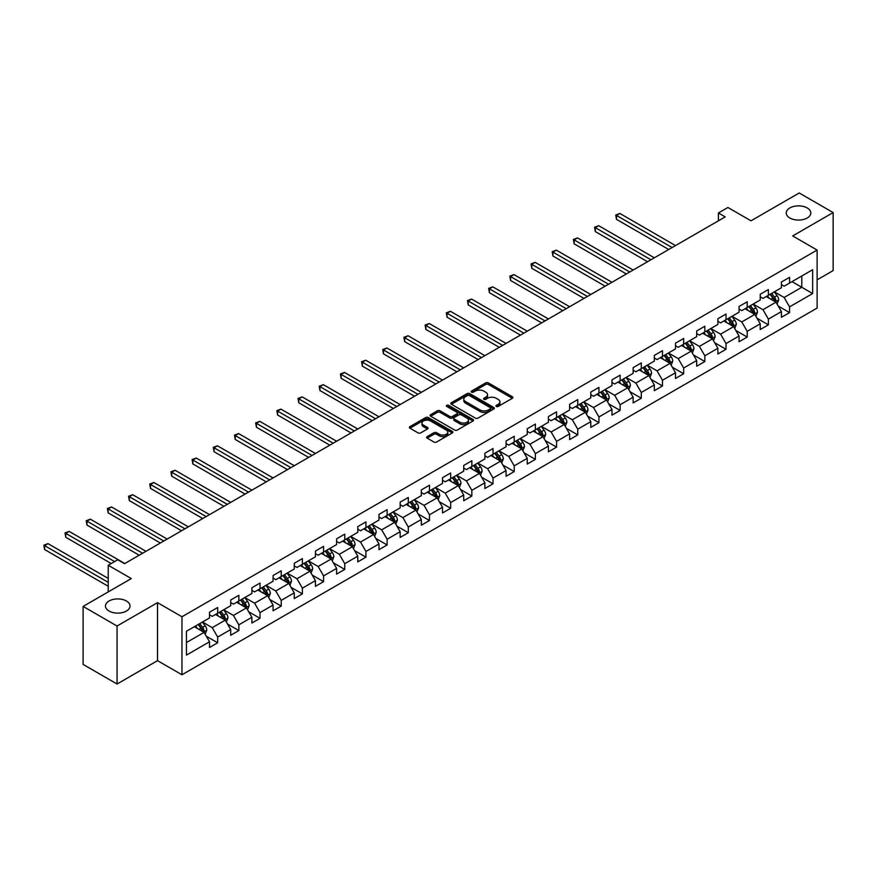 <?xml version="1.0" encoding="UTF-8"?>
<svg xmlns="http://www.w3.org/2000/svg" width="877" height="877" viewBox="0 0 877 877"><rect width="100%" height="100%" fill="white"/><g stroke="black" fill="none" stroke-linecap="round" stroke-linejoin="round"><path stroke-width="1.32" d="M496.327 406.457A1.315 0.756 0 0 0 498.191 406.457L512.354 398.29A1.886 1.085 0 0 0 512.902 397.511A1.886 1.085 0 0 0 512.354 396.744L488.357 382.898A1.886 1.085 0 0 0 485.694 382.898L471.541 391.076A1.315 0.756 0 0 0 471.146 391.613A1.315 0.756 0 0 0 471.541 392.151A1.315 0.756 0 0 0 473.405 392.151L475.235 391.087A6.029 3.486 0 0 1 483.764 391.087L485.759 392.249A6.029 3.486 0 0 1 487.524 394.705A6.029 3.486 0 0 1 485.759 397.171L483.929 398.224A1.315 0.756 0 0 0 483.545 398.761A1.315 0.756 0 0 0 483.929 399.309A1.315 0.756 0 0 0 485.792 399.309L487.634 398.246A6.029 3.486 0 0 1 496.163 398.246L498.158 399.397A6.029 3.486 0 0 1 499.923 401.863A6.029 3.486 0 0 1 498.158 404.33L496.327 405.382A1.315 0.756 0 0 0 495.943 405.919A1.315 0.756 0 0 0 496.327 406.457L496.327 405.382M126.431 600.997A12.289 7.093 0 0 0 113.034 599.462A12.289 7.093 0 0 0 105.448 606.018A12.289 7.093 0 0 0 109.055 611.039A12.289 7.093 0 0 0 122.44 612.574A12.289 7.093 0 0 0 130.026 606.018A12.289 7.093 0 0 0 126.431 600.997M807.213 207.959A12.289 7.093 0 0 0 793.828 206.413A12.289 7.093 0 0 0 786.241 212.968A12.289 7.093 0 0 0 789.837 217.989A12.289 7.093 0 0 0 803.233 219.524A12.289 7.093 0 0 0 810.819 212.968A12.289 7.093 0 0 0 807.213 207.959M427.187 436.603A1.886 1.085 0 0 0 426.639 437.371A1.886 1.085 0 0 0 427.187 438.138L433.918 442.03A1.886 1.085 0 0 0 436.582 442.03L452.313 432.953A1.886 1.085 0 0 0 452.861 432.175A1.886 1.085 0 0 0 452.313 431.407L428.327 417.562A1.886 1.085 0 0 0 425.652 417.562L409.932 426.639A1.886 1.085 0 0 0 409.373 427.406A1.886 1.085 0 0 0 409.932 428.173L418.055 432.876A1.886 1.085 0 0 0 420.73 432.876L427.461 428.985A1.886 1.085 0 0 0 428.009 428.217A1.886 1.085 0 0 0 427.461 427.45L423.427 425.115A5.043 2.916 0 0 1 421.947 423.065A5.043 2.916 0 0 1 425.06 420.368A5.043 2.916 0 0 1 430.552 421.004L446.349 430.125A5.043 2.916 0 0 1 447.829 432.175A5.043 2.916 0 0 1 444.716 434.871A5.043 2.916 0 0 1 439.213 434.236L436.582 432.723A1.886 1.085 0 0 0 433.918 432.723L427.187 436.603L427.187 438.138M817.123 279.84L833.15 270.587L833.15 212.574L799.21 192.984L751.008 220.807L727.921 207.487L718.416 212.968L725.202 216.893L124.534 563.692L117.737 559.767L108.233 565.259L108.233 591.909M117.058 626.014L117.058 684.016L157.52 660.655L157.52 602.652L117.058 626.014L83.118 606.413L131.32 578.579L108.233 565.259M157.52 602.652L181.967 616.761L817.123 250.055L817.123 308.057L181.967 674.764L181.967 616.761M833.15 212.574L792.687 235.935L817.123 250.055M475.367 418.099A1.886 1.085 0 0 0 478.031 418.099L493.762 409.022A1.886 1.085 0 0 0 494.31 408.254A1.886 1.085 0 0 0 493.762 407.476L469.765 393.63A1.886 1.085 0 0 0 467.101 393.63L451.381 402.707A1.886 1.085 0 0 0 450.822 403.475A1.886 1.085 0 0 0 451.381 404.253L475.367 418.099M447.303 406.742A1.315 0.756 0 0 1 448.651 406.928L448.651 405.36L473.032 419.447A1.886 1.085 0 0 1 473.591 420.215A1.886 1.085 0 0 1 473.032 420.982L457.312 430.059A1.886 1.085 0 0 1 454.648 430.059L430.651 416.213L430.651 414.678A1.886 1.085 0 0 0 430.103 415.446A1.886 1.085 0 0 0 430.651 416.213M430.651 414.678L437.382 410.787A1.886 1.085 0 0 1 440.046 410.787L449.78 416.411A1.886 1.085 0 0 0 452.444 416.411L456.906 413.823A1.886 1.085 0 0 0 457.465 413.056A1.886 1.085 0 0 0 456.906 412.289L446.777 406.446A1.315 0.756 0 0 1 446.393 405.898A1.315 0.756 0 0 1 447.204 405.196A1.315 0.756 0 0 1 448.651 405.36M117.058 684.016L83.118 664.426L83.118 606.413M206.336 636.242L217.671 642.786L217.671 637.064L230.706 629.533L230.706 635.255L238.851 630.552L238.851 624.83L251.885 617.309L251.885 623.032L260.03 618.329L260.03 612.606L273.065 605.075L273.065 610.798L281.221 606.095L281.221 600.372L294.255 592.852L294.255 598.574L302.401 593.872L302.401 588.149L315.435 580.618L315.435 586.34L323.58 581.637L323.58 575.915L336.615 568.395L336.615 574.117L344.76 569.414L344.76 563.692L357.794 556.161L357.794 561.883L365.939 557.18L365.939 551.458L378.974 543.937L378.974 549.66L387.119 544.957L387.119 539.234L400.153 531.703L400.153 537.426L408.298 532.723L408.298 527L421.333 519.48L421.333 525.202L429.489 520.5L429.489 514.777L442.523 507.246L442.523 512.968L450.668 508.265L450.668 502.543L463.703 495.023L463.703 500.745L471.848 496.042L471.848 490.32L484.882 482.788L484.882 488.511L493.027 483.808L493.027 478.086L506.062 470.565L506.062 476.288L514.207 471.585L514.207 465.862L527.241 458.331L527.241 464.054L535.387 459.351L535.387 453.628L548.421 446.108L548.421 451.83L556.577 447.127L556.577 441.405L569.611 433.874L569.611 439.596L577.757 434.893L577.757 429.171L590.791 421.651L590.791 427.373L598.936 422.67L598.936 416.948L611.971 409.416L611.971 415.139L620.116 410.436L620.116 404.714L633.15 397.193L633.15 402.916L641.295 398.213L641.295 392.49L654.33 384.959L654.33 390.682L662.475 385.979L662.475 380.256L675.509 372.736L675.509 378.458L683.654 373.745L683.654 368.022L696.689 360.502L696.689 366.224L704.845 361.521L704.845 355.799L717.879 348.268L717.879 353.99L726.024 349.287L726.024 343.565L739.059 336.044L739.059 341.767L747.204 337.064L747.204 331.342L760.238 323.81L760.238 329.533L768.384 324.83L768.384 319.107L781.418 311.587L781.418 317.31L789.563 312.607L789.563 306.884L812.65 293.554L812.65 269.721L801.786 275.992L801.786 287.283L812.65 293.554M217.671 642.786L209.526 647.489L209.526 641.767L186.439 655.097L186.439 631.265L209.526 617.934L209.526 612.212L217.671 607.509L217.671 613.231L230.706 605.711L230.706 599.989L238.851 595.286L238.851 601.008L251.885 593.477L251.885 587.754L260.03 583.052L260.03 588.774L273.065 581.254L273.065 575.531L281.221 570.817L281.221 576.54L294.255 569.02L294.255 563.297L302.401 558.594L302.401 564.317L315.435 556.785L315.435 551.063L323.58 546.36L323.58 552.082L336.615 544.562L336.615 538.84L344.76 534.137L344.76 539.859L357.794 532.328L357.794 526.606L365.939 521.903L365.939 527.625L378.974 520.105L378.974 514.382L387.119 509.68L387.119 515.402L400.153 507.871L400.153 502.148L408.298 497.445L408.298 503.168L421.333 495.648L421.333 489.925L429.489 485.222L429.489 490.945L442.523 483.413L442.523 477.691L450.668 472.988L450.668 478.71L463.703 471.19L463.703 465.468L471.848 460.765L471.848 466.487L484.882 458.956L484.882 453.234L493.027 448.531L493.027 454.253L506.062 446.733L506.062 441.01L514.207 436.308L514.207 442.03L527.241 434.499L527.241 428.776L535.387 424.073L535.387 429.796L548.421 422.275L548.421 416.553L556.577 411.85L556.577 417.573L569.611 410.041L569.611 404.319L577.757 399.616L577.757 405.338L590.791 397.818L590.791 392.096L598.936 387.393L598.936 393.115L611.971 385.584L611.971 379.862L620.116 375.159L620.116 380.881L633.15 373.361L633.15 367.638L641.295 362.935L641.295 368.658L654.33 361.127L654.33 355.404L662.475 350.701L662.475 356.424L675.509 348.903L675.509 343.181L683.654 338.478L683.654 344.201L696.689 336.669L696.689 330.947L704.845 326.244L704.845 331.966L717.879 324.446L717.879 318.724L726.024 314.021L726.024 319.743L739.059 312.212L739.059 306.49L747.204 301.787L747.204 307.509L760.238 299.989L760.238 294.266L768.384 289.563L768.384 295.286L781.418 287.755L781.418 282.032L789.563 277.329L789.563 283.052L812.65 269.721M215.501 614.481L225.279 620.127L212.245 627.658L202.466 622.012M209.526 614.799L212.245 616.367L217.671 613.231M212.245 627.658L217.671 637.064M225.279 620.127L230.706 629.533M236.68 602.258L246.459 607.904L233.425 615.424L223.646 609.778M230.706 602.576L233.425 604.143L238.851 601.008M233.425 615.424L238.851 624.83M246.459 607.904L251.885 617.309M257.86 590.024L267.638 595.669L254.604 603.201L244.826 597.555M251.885 590.342L254.604 591.909L260.03 588.774M254.604 603.201L260.03 612.606M267.638 595.669L273.065 605.075M279.039 577.8L288.818 583.446L275.784 590.966L266.005 585.321M273.065 578.118L275.784 579.686L281.221 576.54M275.784 590.966L281.221 600.372M288.818 583.446L294.255 592.852M300.219 565.566L309.998 571.212L296.963 578.743L287.185 573.098M294.255 565.884L296.963 567.452L302.401 564.317M296.963 578.743L302.401 588.149M309.998 571.212L315.435 580.618M321.41 553.343L331.177 558.989L318.143 566.509L308.375 560.863M315.435 553.65L318.143 555.218L323.58 552.082M318.143 566.509L323.58 575.915M331.177 558.989L336.615 568.395M342.589 541.109L352.368 546.755L339.333 554.286L329.555 548.64M336.615 541.427L339.333 542.995L344.76 539.859M339.333 554.286L344.76 563.692M352.368 546.755L357.794 556.161M363.769 528.886L373.547 534.532L360.513 542.052L350.734 536.406M357.794 529.193L360.513 530.76L365.939 527.625M360.513 542.052L365.939 551.458M373.547 534.532L378.974 543.937M384.948 516.652L394.727 522.297L381.692 529.829L371.914 524.183M378.974 516.97L381.692 518.537L387.119 515.402M381.692 529.829L387.119 539.234M394.727 522.297L400.153 531.703M406.128 504.428L415.906 510.074L402.872 517.594L393.093 511.949M400.153 504.735L402.872 506.303L408.298 503.168M402.872 517.594L408.298 527M415.906 510.074L421.333 519.48M427.307 492.194L437.086 497.84L424.051 505.371L414.273 499.726M421.333 492.512L424.051 494.08L429.489 490.945M424.051 505.371L429.489 514.777M437.086 497.84L442.523 507.246M448.498 479.971L458.265 485.617L445.231 493.137L435.463 487.491M442.523 480.278L445.231 481.846L450.668 478.71M445.231 493.137L450.668 502.543M458.265 485.617L463.703 495.023M469.677 467.737L479.445 473.383L466.411 480.914L456.643 475.268M463.703 468.055L466.411 469.623L471.848 466.487M466.411 480.914L471.848 490.32M479.445 473.383L484.882 482.788M490.857 455.514L500.635 461.159L487.601 468.68L477.822 463.034M484.882 455.821L487.601 457.388L493.027 454.253M487.601 468.68L493.027 478.086M500.635 461.159L506.062 470.565M512.036 443.28L521.815 448.925L508.781 456.457L499.002 450.811M506.062 443.598L508.781 445.165L514.207 442.03M508.781 456.457L514.207 465.862M521.815 448.925L527.241 458.331M533.216 431.056L542.995 436.702L529.96 444.222L520.182 438.577M527.241 431.363L529.96 432.931L535.387 429.796M529.96 444.222L535.387 453.628M542.995 436.702L548.421 446.108M554.396 418.822L564.174 424.468L551.14 431.988L541.361 426.354M548.421 419.14L551.14 420.708L556.577 417.573M551.14 431.988L556.577 441.405M564.174 424.468L569.611 433.874M575.575 406.599L585.354 412.245L572.319 419.765L562.541 414.119M569.611 406.906L572.319 408.474L577.757 405.338M572.319 419.765L577.757 429.171M585.354 412.245L590.791 421.651M596.766 394.365L606.533 400.011L593.499 407.531L583.731 401.896M590.791 394.683L593.499 396.251L598.936 393.115M593.499 407.531L598.936 416.948M606.533 400.011L611.971 409.416M617.945 382.142L627.724 387.777L614.689 395.308L604.911 389.662M611.971 382.449L614.689 384.016L620.116 380.881M614.689 395.308L620.116 404.714M627.724 387.777L633.15 397.193M639.125 369.908L648.903 375.553L635.869 383.074L626.09 377.439M633.15 370.226L635.869 371.793L641.295 368.658M635.869 383.074L641.295 392.49M648.903 375.553L654.33 384.959M660.304 357.684L670.083 363.319L657.048 370.85L647.27 365.205M654.33 357.991L657.048 359.559L662.475 356.424M657.048 370.85L662.475 380.256M670.083 363.319L675.509 372.736M681.484 345.45L691.262 351.096L678.228 358.616L668.449 352.982M675.509 345.768L678.228 347.336L683.654 344.201M678.228 358.616L683.654 368.022M691.262 351.096L696.689 360.502M702.663 333.227L712.442 338.862L699.407 346.393L689.629 340.747M696.689 333.534L699.407 335.102L704.845 331.966M699.407 346.393L704.845 355.799M712.442 338.862L717.879 348.268M723.854 320.993L733.621 326.639L720.587 334.159L710.819 328.513M717.879 321.311L720.587 322.879L726.024 319.743M720.587 334.159L726.024 343.565M733.621 326.639L739.059 336.044M745.033 308.759L754.812 314.404L741.767 321.936L731.999 316.29M739.059 309.077L741.767 310.644L747.204 307.509M741.767 321.936L747.204 331.342M754.812 314.404L760.238 323.81M766.213 296.536L775.992 302.181L762.957 309.702L753.179 304.056M760.238 296.854L762.957 298.421L768.384 295.286M762.957 309.702L768.384 319.107M775.992 302.181L781.418 311.587M792.008 281.638L801.786 287.283L784.137 297.478L774.358 291.833M781.418 284.619L784.137 286.187L789.563 283.052M784.137 297.478L789.563 306.884M157.52 660.655L181.967 674.764M718.416 212.968L718.416 220.807M186.439 642.545L204.089 632.361L194.321 626.715M204.089 632.361L209.526 641.767M778.228 306.062L789.563 312.607M757.048 318.285L768.384 324.83M735.869 330.519L747.204 337.064M714.689 342.743L726.024 349.287M693.499 354.977L704.845 361.521M672.319 367.2L683.654 373.745M651.14 379.434L662.475 385.979M629.96 391.657L641.295 398.213M608.781 403.891L620.116 410.436M587.601 416.115L598.936 422.67M566.41 428.349L577.757 434.893M545.231 440.583L556.577 447.127M524.051 452.806L535.387 459.351M502.872 465.04L514.207 471.585M481.692 477.263L493.027 483.808M460.513 489.498L471.848 496.042M439.333 501.721L450.668 508.265M418.143 513.955L429.489 520.5M396.963 526.178L408.298 532.723M375.784 538.412L387.119 544.957M354.604 550.635L365.939 557.18M333.424 562.87L344.76 569.414M312.245 575.093L323.58 581.637M291.054 587.327L302.401 593.872M269.875 599.55L281.221 606.095M248.695 611.784L260.03 618.329M227.516 624.007L238.851 630.552M496.853 406.643L498.158 405.898A6.029 3.486 0 0 0 499.923 403.431L499.923 401.863M487.524 394.705L487.524 396.272A6.029 3.486 0 0 1 485.759 398.739L484.455 399.495M512.321 398.301L488.357 384.466A1.886 1.085 0 0 0 485.694 384.466L472.067 392.337M493.762 407.476L493.762 409.022L469.765 395.198A1.886 1.085 0 0 0 467.101 395.198L451.403 404.264L451.381 402.707M490.429 408.792A1.315 0.756 0 0 0 490.813 408.254A1.315 0.756 0 0 0 490.429 407.706L469.37 395.549A1.315 0.756 0 0 0 467.507 395.549L465.566 396.667A6.029 3.486 0 0 0 463.801 399.134A6.029 3.486 0 0 0 465.566 401.589L479.96 409.899A6.029 3.486 0 0 0 488.5 409.899L490.429 408.792L490.429 410.359A1.315 0.756 0 0 0 490.813 409.822L490.813 408.254M463.801 399.134L463.801 400.701A6.029 3.486 0 0 0 465.566 403.157L465.566 401.589M490.429 410.359L488.5 411.466A6.029 3.486 0 0 1 479.96 411.466L465.566 403.157M430.684 416.224L437.382 412.354L437.382 410.787M457.465 413.056L457.465 414.624A1.886 1.085 0 0 1 456.906 415.391L452.444 417.978A1.886 1.085 0 0 1 449.78 417.978L440.046 412.354A1.886 1.085 0 0 0 437.382 412.354M448.651 406.928L473.01 421.004M459.877 422.232A5.043 2.916 0 0 0 465.369 422.867A5.043 2.916 0 0 0 468.482 420.182A5.043 2.916 0 0 0 467.002 418.121L461.445 414.909A1.886 1.085 0 0 0 458.77 414.909L454.308 417.485A1.886 1.085 0 0 0 453.76 418.252A1.886 1.085 0 0 0 454.308 419.02L459.877 422.232L459.877 423.799A5.043 2.916 0 0 0 465.369 424.435A5.043 2.916 0 0 0 468.482 421.749L468.482 420.182M453.76 418.252L453.76 419.82A1.886 1.085 0 0 0 454.308 420.587L454.308 419.02M459.877 423.799L454.308 420.587M447.829 432.175L447.829 433.742A5.043 2.916 0 0 1 444.716 436.439A5.043 2.916 0 0 1 439.213 435.803L436.582 434.29A1.886 1.085 0 0 0 433.918 434.29L427.209 438.16M421.947 423.065L421.947 424.632A5.043 2.916 0 0 0 423.427 426.682L423.427 425.115M427.428 428.996L423.427 426.682M452.313 431.407L452.313 432.953L428.327 419.129A1.886 1.085 0 0 0 425.652 419.129L409.954 428.195L409.932 426.639M777.066 304.034L778.677 299.967A5.087 2.938 -120 0 0 777.055 295.637L774.248 291.898M769.359 298.355L767.463 295.812M675.509 245.582L619.886 213.462L616.487 215.424L616.487 219.349L668.723 249.506M770.039 294.321L772.845 298.07A5.087 2.938 60 0 1 774.303 301.129L775.926 300.186A5.087 2.938 -120 0 0 774.468 297.128L771.672 293.389M770.39 294.124L773.503 298.268A2.587 1.502 60 0 1 773.974 299.057L775.926 300.186M616.487 219.349L615.742 214.997L672.122 247.544M615.742 214.997L619.886 213.462M755.875 316.268L757.498 312.201A5.087 2.938 -120 0 0 755.875 307.86L753.069 304.122M748.18 310.59L746.283 308.046M654.33 257.805L598.706 225.696L595.308 227.658L595.308 231.572L647.544 261.73M748.859 306.555L751.666 310.294A5.087 2.938 60 0 1 753.113 313.352L754.746 312.409A5.087 2.938 -120 0 0 753.288 309.351L750.493 305.613M749.21 306.347L752.323 310.502A2.587 1.502 60 0 1 752.795 311.291L754.746 312.409M595.308 231.572L594.562 227.22L650.931 259.767M594.562 227.22L598.706 225.696M734.696 328.491L736.318 324.424A5.087 2.938 -120 0 0 734.685 320.094L731.889 316.356M727 322.813L725.093 320.269M633.15 270.039L577.526 237.919L574.128 239.881L574.128 243.806L626.364 273.964M727.68 318.779L730.475 322.528A5.087 2.938 60 0 1 731.933 325.586L733.567 324.643A5.087 2.938 -120 0 0 732.109 321.585L729.302 317.847M728.031 318.581L731.144 322.725A2.587 1.502 60 0 1 731.615 323.514L733.567 324.643M574.128 243.806L573.383 239.454L629.752 272.002M573.383 239.454L577.526 237.919M713.516 340.725L715.128 336.658A5.087 2.938 -120 0 0 713.505 332.317L710.71 328.579M705.821 335.047L703.913 332.504M611.971 282.273L556.336 250.153L552.948 252.116L552.948 256.029L605.185 286.187M706.5 331.013L709.296 334.751A5.087 2.938 60 0 1 710.754 337.809L712.387 336.878A5.087 2.938 -120 0 0 710.929 333.808L708.123 330.07M706.851 330.804L709.964 334.959A2.587 1.502 60 0 1 710.436 335.748L712.387 336.878M552.948 256.029L552.203 251.677L608.572 284.225M552.203 251.677L556.336 250.153M692.337 352.949L693.948 348.882A5.087 2.938 -120 0 0 692.326 344.551L689.519 340.813M684.641 347.27L682.734 344.727M590.791 294.497L535.156 262.376L531.769 264.339L531.769 268.263L583.994 298.421M685.321 343.236L688.116 346.985A5.087 2.938 60 0 1 689.574 350.044L691.208 349.101A5.087 2.938 -120 0 0 689.75 346.042L686.943 342.304M685.671 343.039L688.774 347.182A2.587 1.502 60 0 1 689.245 347.972L691.208 349.101M531.769 268.263L531.023 263.911L587.393 296.459M531.023 263.911L535.156 262.376M671.157 365.183L672.769 361.116A5.087 2.938 -120 0 0 671.146 356.775L668.34 353.036M663.461 359.504L661.554 356.961M569.601 306.731L513.977 274.611L510.589 276.573L510.589 280.487L562.815 310.644M664.13 355.47L666.937 359.208A5.087 2.938 60 0 1 668.395 362.267L670.017 361.335A5.087 2.938 -120 0 0 668.57 358.265L665.764 354.527M664.492 355.262L667.594 359.417A2.587 1.502 60 0 1 668.066 360.206L670.017 361.335M510.589 280.487L509.833 276.134L566.213 308.682M509.833 276.134L513.977 274.611M649.978 377.406L651.589 373.339A5.087 2.938 -120 0 0 649.967 369.009L647.16 365.27M642.282 371.727L640.374 369.184M548.421 318.954L492.797 286.834L489.399 288.796L489.399 292.721L541.635 322.879M642.951 367.693L645.757 371.442A5.087 2.938 60 0 1 647.215 374.501L648.837 373.558A5.087 2.938 -120 0 0 647.379 370.5L644.584 366.761M643.312 367.496L646.415 371.64A2.587 1.502 60 0 1 646.886 372.429L648.837 373.558M489.399 292.721L488.653 288.369L545.034 320.916M488.653 288.369L492.797 286.834M628.787 389.64L630.41 385.573A5.087 2.938 -120 0 0 628.787 381.243L625.981 377.494M621.091 383.962L619.195 381.418M527.241 331.188L471.618 299.068L468.219 301.03L468.219 304.944L520.456 335.102M621.771 379.927L624.577 383.666A5.087 2.938 60 0 1 626.035 386.724L627.658 385.792A5.087 2.938 -120 0 0 626.2 382.723L623.404 378.985M622.122 379.719L625.235 383.874A2.587 1.502 60 0 1 625.707 384.663L627.658 385.792M468.219 304.944L467.474 300.592L523.854 333.139M467.474 300.592L471.618 299.068M607.608 401.863L609.23 397.796A5.087 2.938 -120 0 0 607.597 393.466L604.801 389.728M599.912 396.185L598.015 393.641M506.062 343.411L450.438 311.291L447.04 313.253L447.04 317.178L499.276 347.336M600.592 392.151L603.398 395.9A5.087 2.938 60 0 1 604.845 398.958L606.478 398.015A5.087 2.938 -120 0 0 605.02 394.957L602.225 391.219M600.942 391.953L604.056 396.097A2.587 1.502 60 0 1 604.527 396.886L606.478 398.015M447.04 317.178L446.294 312.826L502.664 345.374M446.294 312.826L450.438 311.291M586.428 414.097L588.039 410.03A5.087 2.938 -120 0 0 586.417 405.7L583.622 401.951M578.732 408.419L576.825 405.876M484.882 355.645L429.259 323.525L425.86 325.488L425.86 329.401L478.097 359.559M579.412 404.385L582.207 408.123A5.087 2.938 60 0 1 583.665 411.181L585.299 410.25A5.087 2.938 -120 0 0 583.841 407.18L581.034 403.442M579.763 404.176L582.876 408.331A2.587 1.502 60 0 1 583.348 409.12L585.299 410.25M425.86 329.401L425.115 325.049L481.484 357.597M425.115 325.049L429.259 323.525M565.248 426.332L566.86 422.254A5.087 2.938 -120 0 0 565.237 417.923L562.442 414.185M557.553 420.642L555.645 418.099M463.703 367.869L408.068 335.759L404.681 337.711L404.681 341.635L456.906 371.793M558.232 416.619L561.028 420.357A5.087 2.938 60 0 1 562.486 423.416L564.119 422.473A5.087 2.938 -120 0 0 562.661 419.414L559.855 415.676M558.583 416.411L561.697 420.554A2.587 1.502 60 0 1 562.157 421.344L564.119 422.473M404.681 341.635L403.935 337.283L460.304 369.831M403.935 337.283L408.068 335.759M544.069 438.555L545.68 434.488A5.087 2.938 -120 0 0 544.058 430.158L541.252 426.408M536.373 432.876L534.466 430.333M442.523 380.103L386.889 347.983L383.501 349.945L383.501 353.859L435.726 384.016M537.042 428.842L539.848 432.58A5.087 2.938 60 0 1 541.306 435.639L542.94 434.707A5.087 2.938 -120 0 0 541.482 431.637L538.675 427.899M537.404 428.634L540.506 432.789A2.587 1.502 60 0 1 540.977 433.578L542.94 434.707M383.501 353.859L382.745 349.506L439.125 382.054M382.745 349.506L386.889 347.983M522.889 450.789L524.501 446.711A5.087 2.938 -120 0 0 522.878 442.381L520.072 438.643M515.194 445.099L513.286 442.556M421.333 392.326L365.709 360.217L362.311 362.168L362.311 366.093L414.547 396.251M515.862 441.076L518.669 444.814A5.087 2.938 60 0 1 520.127 447.873L521.749 446.93A5.087 2.938 -120 0 0 520.302 443.872L517.496 440.133M516.224 440.868L519.327 445.012A2.587 1.502 60 0 1 519.798 445.801L521.749 446.93M362.311 366.093L361.565 361.741L417.945 394.288M361.565 361.741L365.709 360.217M501.71 463.012L503.321 458.945A5.087 2.938 -120 0 0 501.699 454.615L498.892 450.866M494.003 457.334L492.107 454.79M400.153 404.56L344.529 372.44L341.131 374.402L341.131 378.316L393.367 408.474M494.683 453.299L497.489 457.038A5.087 2.938 60 0 1 498.947 460.107L500.57 459.164A5.087 2.938 -120 0 0 499.112 456.106L496.316 452.357M495.034 453.091L498.147 457.246A2.587 1.502 60 0 1 498.618 458.035L500.57 459.164M341.131 378.316L340.386 373.975L396.766 406.511M340.386 373.975L344.529 372.44M480.519 475.246L482.142 471.168A5.087 2.938 -120 0 0 480.519 466.838L477.713 463.1M472.824 469.557L470.927 467.013M378.974 416.783L323.35 384.674L319.952 386.625L319.952 390.55L372.188 420.708M473.503 465.534L476.31 469.272A5.087 2.938 60 0 1 477.757 472.33L479.39 471.387A5.087 2.938 -120 0 0 477.932 468.329L475.137 464.591M473.854 465.325L476.967 469.469A2.587 1.502 60 0 1 477.439 470.258L479.39 471.387M319.952 390.55L319.206 386.198L375.575 418.746M319.206 386.198L323.35 384.674M459.34 487.469L460.962 483.402A5.087 2.938 -120 0 0 459.329 479.072L456.533 475.323M451.644 481.791L449.737 479.248M357.794 429.017L302.17 396.897L298.772 398.86L298.772 402.773L351.008 432.931M452.324 477.757L455.119 481.495A5.087 2.938 60 0 1 456.577 484.564L458.211 483.622A5.087 2.938 -120 0 0 456.753 480.563L453.946 476.814M452.675 477.548L455.788 481.703A2.587 1.502 60 0 1 456.259 482.493L458.211 483.622M298.772 402.773L298.027 398.432L354.396 430.98M298.027 398.432L302.17 396.897M438.16 499.704L439.772 495.626A5.087 2.938 -120 0 0 438.149 491.295L435.354 487.557M430.464 494.014L428.557 491.471M336.615 441.241L280.98 409.131L277.592 411.083L277.592 415.007L329.829 445.165M431.144 489.991L433.94 493.729A5.087 2.938 60 0 1 435.398 496.788L437.031 495.845A5.087 2.938 -120 0 0 435.573 492.786L432.767 489.048M431.495 489.783L434.608 493.937A2.587 1.502 60 0 1 435.08 494.716L437.031 495.845M277.592 415.007L276.847 410.655L333.216 443.203M276.847 410.655L280.98 409.131M416.981 511.927L418.592 507.86A5.087 2.938 -120 0 0 416.97 503.53L414.163 499.78M409.285 506.248L407.377 503.705M315.435 453.475L259.8 421.355L256.413 423.317L256.413 427.231L308.638 457.388M409.965 502.214L412.76 505.952A5.087 2.938 60 0 1 414.218 509.022L415.851 508.079A5.087 2.938 -120 0 0 414.393 505.02L411.587 501.271M410.315 502.006L413.418 506.161A2.587 1.502 60 0 1 413.889 506.95L415.851 508.079M256.413 427.231L255.667 422.889L312.037 455.437M255.667 422.889L259.8 421.355M395.801 524.161L397.413 520.083A5.087 2.938 -120 0 0 395.79 515.753L392.984 512.015M388.105 518.471L386.198 515.939M294.244 465.698L238.621 433.589L235.233 435.54L235.233 439.465L287.459 469.623M388.774 514.448L391.58 518.186A5.087 2.938 60 0 1 393.039 521.245L394.661 520.302A5.087 2.938 -120 0 0 393.214 517.244L390.408 513.505M389.136 514.24L392.238 518.395A2.587 1.502 60 0 1 392.71 519.173L394.661 520.302M235.233 439.465L234.477 435.113L290.857 467.66M234.477 435.113L238.621 433.589M374.622 536.384L376.233 532.317A5.087 2.938 -120 0 0 374.611 527.987L371.804 524.249M366.926 530.706L365.018 528.162M273.065 477.932L217.441 445.812L214.043 447.774L214.043 451.688L266.279 481.846M367.595 526.671L370.401 530.41A5.087 2.938 60 0 1 371.859 533.479L373.481 532.536A5.087 2.938 -120 0 0 372.023 529.478L369.228 525.729M367.956 526.474L371.059 530.618A2.587 1.502 60 0 1 371.53 531.407L373.481 532.536M214.043 451.688L213.297 447.347L269.678 479.894M213.297 447.347L217.441 445.812M353.431 548.618L355.053 544.551A5.087 2.938 -120 0 0 353.431 540.21L350.625 536.472M345.735 542.929L343.839 540.396M251.885 490.155L196.262 458.046L192.863 459.997L192.863 463.922L245.1 494.08M346.415 538.906L349.221 542.644A5.087 2.938 60 0 1 350.679 545.702L352.302 544.76A5.087 2.938 -120 0 0 350.844 541.701L348.048 537.963M346.766 538.697L349.879 542.852A2.587 1.502 60 0 1 350.351 543.63L352.302 544.76M192.863 463.922L192.118 459.57L248.498 492.118M192.118 459.57L196.262 458.046M332.251 560.841L333.874 556.774A5.087 2.938 -120 0 0 332.24 552.444L329.445 548.706M324.556 555.163L322.659 552.62M230.706 502.389L175.082 470.269L171.684 472.232L171.684 476.156L223.92 506.303M325.235 551.129L328.042 554.867A5.087 2.938 60 0 1 329.489 557.936L331.122 556.994A5.087 2.938 -120 0 0 329.664 553.935L326.869 550.186M325.586 550.931L328.7 555.075A2.587 1.502 60 0 1 329.171 555.865L331.122 556.994M171.684 476.156L170.938 471.804L227.307 504.352M170.938 471.804L175.082 470.269M311.072 573.076L312.683 569.009A5.087 2.938 -120 0 0 311.061 564.667L308.265 560.929M303.376 567.386L301.469 564.854M209.526 514.613L153.903 482.503L150.504 484.466L150.504 488.379L202.74 518.537M304.056 563.363L306.851 567.101A5.087 2.938 60 0 1 308.309 570.16L309.943 569.217A5.087 2.938 -120 0 0 308.485 566.158L305.678 562.42M304.407 563.155L307.52 567.309A2.587 1.502 60 0 1 307.991 568.088L309.943 569.217M150.504 488.379L149.759 484.027L206.128 516.575M149.759 484.027L153.903 482.503M289.892 585.299L291.504 581.232A5.087 2.938 -120 0 0 289.881 576.902L287.086 573.163M282.197 579.62L280.289 577.077M188.347 526.847L132.712 494.727L129.325 496.689L129.325 500.614L181.55 530.76M282.876 575.586L285.672 579.335A5.087 2.938 60 0 1 287.13 582.394L288.763 581.451A5.087 2.938 -120 0 0 287.305 578.392L284.499 574.643M283.227 575.389L286.34 579.533A2.587 1.502 60 0 1 286.801 580.322L288.763 581.451M129.325 500.614L128.579 496.261L184.948 528.809M128.579 496.261L132.712 494.727M268.713 597.533L270.324 593.466A5.087 2.938 -120 0 0 268.702 589.125L265.895 585.387M261.017 591.843L259.11 589.311M167.167 539.07L111.532 506.961L108.145 508.923L108.145 512.837L160.37 542.995M261.686 587.82L264.492 591.558A5.087 2.938 60 0 1 265.95 594.617L267.584 593.674A5.087 2.938 -120 0 0 266.126 590.616L263.319 586.877M262.048 587.612L265.15 591.767A2.587 1.502 60 0 1 265.621 592.556L267.584 593.674M108.145 512.837L107.389 508.485L163.769 541.032M107.389 508.485L111.532 506.961M247.533 609.756L249.145 605.689A5.087 2.938 -120 0 0 247.522 601.359L244.716 597.621M239.838 604.078L237.93 601.534M145.977 551.304L90.353 519.184L86.955 521.146L86.955 525.071L139.191 555.218M240.506 600.043L243.313 603.793A5.087 2.938 60 0 1 244.771 606.851L246.393 605.908A5.087 2.938 -120 0 0 244.946 602.85L242.14 599.101M240.868 599.846L243.97 603.99A2.587 1.502 60 0 1 244.442 604.779L246.393 605.908M86.955 525.071L86.209 520.719L142.589 553.266M86.209 520.719L90.353 519.184M226.343 621.99L227.965 617.923A5.087 2.938 -120 0 0 226.343 613.582L223.536 609.844M218.647 616.301L216.751 613.768M124.797 563.527L69.173 531.418L65.775 533.38L65.775 537.294L111.226 563.527M219.327 612.278L222.133 616.016A5.087 2.938 60 0 1 223.591 619.074L225.214 618.132A5.087 2.938 -120 0 0 223.756 615.073L220.96 611.335M219.678 612.069L222.791 616.224A2.587 1.502 60 0 1 223.262 617.013L225.214 618.132M65.775 537.294L65.03 532.942L114.613 561.576M65.03 532.942L69.173 531.418M205.163 634.214L206.786 630.146A5.087 2.938 -120 0 0 205.163 625.816L202.357 622.078M197.468 628.535L195.571 625.992M108.233 578.425L47.994 543.641L44.595 545.604L44.595 549.528L108.233 586.264M198.147 624.501L200.954 628.25A5.087 2.938 60 0 1 202.401 631.308L204.034 630.366A5.087 2.938 -120 0 0 202.576 627.307L199.781 623.569M198.498 624.303L201.611 628.447A2.587 1.502 60 0 1 202.083 629.237L204.034 630.366M44.595 549.528L43.85 545.176L108.233 582.35M43.85 545.176L47.994 543.641M498.158 405.898L498.158 404.33M483.929 399.309L483.929 398.224M485.759 398.739L485.759 397.171M471.541 392.151L471.541 391.076M485.694 384.466L485.694 382.898M488.357 384.466L488.357 382.898M512.354 398.29L512.354 396.744M467.101 395.198L467.101 393.63M469.765 395.198L469.765 393.63M479.96 411.466L479.96 409.899M488.5 411.466L488.5 409.899M440.046 412.354L440.046 410.787M449.78 417.978L449.78 416.411M452.444 417.978L452.444 416.411M456.906 415.391L456.906 413.823M473.032 420.982L473.032 419.447M433.918 434.29L433.918 432.723M436.582 434.29L436.582 432.723M439.213 435.803L439.213 434.236M427.461 428.985L427.461 427.45M425.652 419.129L425.652 417.562M428.327 419.129L428.327 417.562M775.487 301.885L778.644 300.066M774.468 297.128L777.055 295.637M770.85 299.21L772.845 298.07M754.308 314.119L757.465 312.3M753.288 309.351L755.875 307.86M749.671 311.445L751.666 310.294M733.128 326.343L736.274 324.523M732.109 321.585L734.685 320.094M728.491 323.668L730.475 322.528M711.938 338.577L715.095 336.757M710.929 333.808L713.505 332.317M707.311 335.902L709.296 334.751M690.758 350.8L693.915 348.98M689.75 346.042L692.326 344.551M686.132 348.125L688.116 346.985M669.579 363.034L672.736 361.214M668.57 358.265L671.146 356.775M664.941 360.359L666.937 359.208M648.399 375.257L651.556 373.438M647.379 370.5L649.967 369.009M643.762 372.582L645.757 371.442M627.219 387.491L630.377 385.672M626.2 382.723L628.787 381.243M622.582 384.817L624.577 383.666M606.04 399.726L609.197 397.895M605.02 394.957L607.597 393.466M601.403 397.051L603.398 395.9M584.849 411.949L588.007 410.129M583.841 407.18L586.417 405.7M580.223 409.274L582.207 408.123M563.67 424.183L566.827 422.352M562.661 419.414L565.237 417.923M559.044 421.508L561.028 420.357M542.49 436.406L545.647 434.586M541.482 431.637L544.058 430.158M537.864 433.731L539.848 432.58M521.311 448.64L524.468 446.81M520.302 443.872L522.878 442.381M516.674 445.965L518.669 444.814M500.131 460.863L503.288 459.044M499.112 456.106L501.699 454.615M495.494 458.189L497.489 457.038M478.952 473.098L482.109 471.267M477.932 468.329L480.519 466.838M474.314 470.423L476.31 469.272M457.772 485.321L460.918 483.501M456.753 480.563L459.329 479.072M453.135 482.646L455.119 481.495M436.582 497.555L439.739 495.724M435.573 492.786L438.149 491.295M431.955 494.88L433.94 493.729M415.402 509.778L418.559 507.958M414.393 505.02L416.97 503.53M410.776 507.103L412.76 505.952M394.222 522.012L397.38 520.182M393.214 517.244L395.79 515.753M389.585 519.337L391.58 518.186M373.043 534.236L376.2 532.416M372.023 529.478L374.611 527.987M368.406 531.561L370.401 530.41M351.863 546.47L355.021 544.65M350.844 541.701L353.431 540.21M347.226 543.795L349.221 542.644M330.684 558.693L333.841 556.873M329.664 553.935L332.24 552.444M326.047 556.018L328.042 554.867M309.493 570.927L312.65 569.107M308.485 566.158L311.061 564.667M304.867 568.252L306.851 567.101M288.314 583.15L291.471 581.33M287.305 578.392L289.881 576.902M283.688 580.475L285.672 579.335M267.134 595.384L270.291 593.565M266.126 590.616L268.702 589.125M262.508 592.709L264.492 591.558M245.955 607.608L249.112 605.788M244.946 602.85L247.522 601.359M241.318 604.933L243.313 603.793M224.775 619.842L227.932 618.022M223.756 615.073L226.343 613.582M220.138 617.167L222.133 616.016M203.596 632.065L206.753 630.245M202.576 627.307L205.163 625.816M198.958 629.39L200.954 628.25"/></g></svg>
